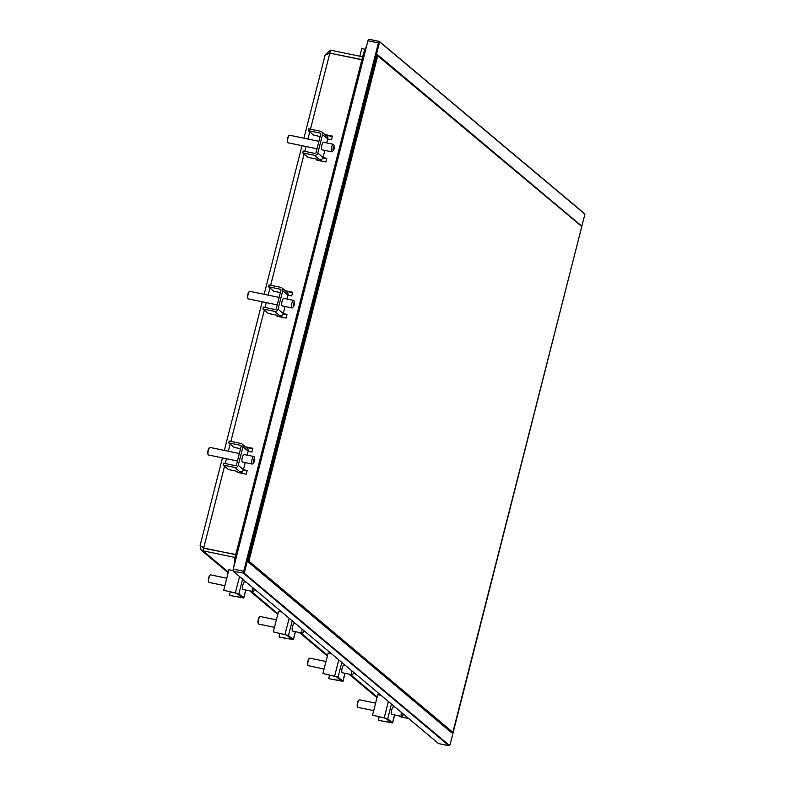 <?xml version="1.0" encoding="UTF-8"?>
<svg xmlns="http://www.w3.org/2000/svg" width="785" height="785" viewBox="0 0 785 785"><rect width="100%" height="100%" fill="white"/><g stroke="black" fill="none" stroke-linecap="round" stroke-linejoin="round"><path stroke-width="1.18" d="M324.99 134.588L332.438 136.129L331.496 139.828L327.718 139.043M332.33 136.561L325.716 135.197M285.2 290.695L292.648 292.236L291.706 295.925L287.928 295.15M292.54 292.668L285.926 291.304M243.429 469.724L247.206 470.5L246.264 474.199L237.237 472.334L237.472 471.402L238.071 472.501M247.098 470.941L243.271 470.146M245.411 446.793L252.858 448.333L251.916 452.032L248.138 451.247M252.75 448.775L246.137 447.401M283.218 313.617L286.996 314.402L286.054 318.102L277.026 316.227L277.262 315.305L277.978 315.943M277.988 315.913L277.861 316.404M286.888 314.834L283.061 314.039M323.008 157.52L326.786 158.295L325.844 161.995L316.816 160.13L317.052 159.198L317.768 159.836M317.778 159.806L317.65 160.297M326.678 158.737L322.851 157.942M398.564 715.763L400.949 716.96L408.73 718.569M235.765 554.485L204.443 548.46M200.106 545.546L203.727 547.851L224.53 466.251M202.658 547.273L203.678 548.038L202.972 550.815L201.097 550.059L200.224 545.791M310.448 129.172L329.828 53.135L361.865 59.758M329.828 53.135L325.147 55.009L303.932 138.199M325.422 54.499L330.583 50.171L329.877 52.948L329.229 53.194M330.181 53.203L361.914 59.581M330.583 50.171L362.621 56.805M235.009 557.438L202.972 550.815L228.327 572.088M235.716 554.671L203.678 548.038M581.028 225.864A2.119 0.618 101.7 0 0 580.821 225.315L377.546 54.714A2.119 0.618 101.7 0 0 377.251 54.734A2.119 0.618 101.7 0 0 376.496 56.304L248.227 559.528A2.119 0.618 101.7 0 0 248.168 561.913A2.119 0.618 101.7 0 0 248.237 562.001L451.512 732.601A2.119 0.618 101.7 0 0 452.14 732.16M451.866 732.111A1.923 0.559 -78.3 0 1 451.463 732.415A1.923 0.559 -78.3 0 1 451.385 732.376L248.237 562.001M377.546 54.714L377.143 54.832A1.923 0.559 -78.3 0 1 377.242 54.822A1.923 0.559 -78.3 0 1 377.32 54.862L580.596 225.462A1.923 0.559 -78.3 0 1 580.684 225.58M449.422 745.416L244.213 573.207L379.646 41.899L584.904 214.177L450.178 744.259L448.961 745.711A1.923 0.559 101.7 0 0 449.04 745.75A1.923 0.559 101.7 0 0 449.226 745.691A1.923 0.559 101.7 0 0 449.452 745.436M584.697 213.873A1.923 0.559 101.7 0 0 584.648 213.755A1.923 0.559 101.7 0 0 584.58 213.667L379.381 41.458A1.923 0.559 101.7 0 0 379.292 41.419A1.923 0.559 101.7 0 0 378.419 42.9L243.752 571.244A1.923 0.559 101.7 0 0 243.762 573.501L448.961 745.711L438.491 743.542A1.923 0.559 101.7 0 0 438.57 743.581A1.923 0.559 101.7 0 0 438.658 743.581M438.491 743.542L233.282 571.333L244.213 573.207M379.204 41.419L368.901 39.289A1.923 0.559 101.7 0 0 368.822 39.25A1.923 0.559 101.7 0 0 367.949 40.732L378.88 43.057M244.204 571.402L233.273 569.076L367.949 40.732M233.273 569.076A1.923 0.559 101.7 0 0 233.282 571.333M377.83 55.342L248.904 561.147L452.857 732.307L581.783 226.502L376.928 55.156M248.021 560.971L248.904 561.147M450.796 731.885L452.857 732.307M309.339 658.478A3.474 1.011 101.7 0 0 309.153 658.576A3.474 1.011 101.7 0 0 307.906 661.147A3.474 1.011 101.7 0 0 307.808 665.042A3.474 1.011 101.7 0 0 307.946 665.209M324.077 668.977L308.358 665.719A3.856 1.119 -78.3 0 1 308.063 665.474A3.856 1.119 -78.3 0 1 308.171 661.137A3.856 1.119 -78.3 0 1 309.555 658.281A3.856 1.119 -78.3 0 1 309.918 658.173L325.991 661.5M354.025 672.657A1.923 0.559 -78.3 0 1 353.868 672.902A1.923 0.559 -78.3 0 1 353.26 672.019M351.749 670.753A3.856 1.119 101.7 0 0 352.063 674.766A3.856 1.119 101.7 0 0 352.73 674.364L353.868 672.902M352.063 674.766L342.309 672.745A3.856 1.119 -78.3 0 1 342.132 668.163A3.856 1.119 -78.3 0 1 343.879 665.199L345.547 665.543M331.417 653.689L328.15 653.012L322.929 673.51L336.294 676.739L341.112 680.781L329.19 678.77L343.006 681.311L345.047 673.314M328.709 678.368L329.514 675.188M322.929 673.51L338.099 677.112L343.006 681.311M358.951 700.112A3.474 1.011 101.7 0 0 358.765 700.21A3.474 1.011 101.7 0 0 357.528 702.781A3.474 1.011 101.7 0 0 357.42 706.686A3.474 1.011 101.7 0 0 357.558 706.843M373.699 710.611L357.97 707.354A3.856 1.119 -78.3 0 1 357.675 707.108A3.856 1.119 -78.3 0 1 357.793 702.771A3.856 1.119 -78.3 0 1 359.167 699.916A3.856 1.119 -78.3 0 1 359.54 699.808L375.603 703.134M403.637 714.301A1.923 0.559 -78.3 0 1 403.49 714.536A1.923 0.559 -78.3 0 1 402.882 713.653M401.37 712.387A3.856 1.119 101.7 0 0 401.685 716.401A3.856 1.119 101.7 0 0 402.342 715.998L403.49 714.536M401.685 716.401L391.931 714.389A3.856 1.119 -78.3 0 1 391.744 709.807A3.856 1.119 -78.3 0 1 393.491 706.834L395.159 707.177M381.029 695.324L377.762 694.646L372.541 715.155L385.906 718.373L390.753 722.465L378.802 720.404L392.618 722.946L394.659 714.949M378.321 720.002L379.135 716.823M372.541 715.155L387.712 718.746L392.618 722.946M210.105 575.199A3.474 1.011 101.7 0 0 209.919 575.297A3.474 1.011 101.7 0 0 208.682 577.868A3.474 1.011 101.7 0 0 208.575 581.773A3.474 1.011 101.7 0 0 208.712 581.93M224.853 585.698L209.124 582.441A3.856 1.119 -78.3 0 1 208.83 582.195A3.856 1.119 -78.3 0 1 208.947 577.858A3.856 1.119 -78.3 0 1 210.321 575.003A3.856 1.119 -78.3 0 1 210.694 574.895L226.757 578.221M254.801 589.388A1.923 0.559 -78.3 0 1 254.644 589.623A1.923 0.559 -78.3 0 1 254.036 588.74M252.525 587.474A3.856 1.119 101.7 0 0 252.839 591.488A3.856 1.119 101.7 0 0 253.496 591.085L254.644 589.623M252.839 591.488L243.085 589.476A3.856 1.119 -78.3 0 1 242.899 584.894A3.856 1.119 -78.3 0 1 244.645 581.92L246.313 582.264M233.086 570.597L228.926 569.733L223.696 590.241L237.06 593.46L241.908 597.552L229.956 595.491L243.772 598.033L245.813 590.035M229.475 595.089L230.29 591.91M223.696 590.241L238.866 593.833L243.772 598.033M259.727 616.843A3.474 1.011 101.7 0 0 259.531 616.932A3.474 1.011 101.7 0 0 258.294 619.502A3.474 1.011 101.7 0 0 258.196 623.408A3.474 1.011 101.7 0 0 258.334 623.565M274.465 627.333L258.746 624.085A3.856 1.119 -78.3 0 1 258.442 623.839A3.856 1.119 -78.3 0 1 258.559 619.502A3.856 1.119 -78.3 0 1 259.933 616.637A3.856 1.119 -78.3 0 1 260.306 616.529L276.369 619.856M304.413 631.022A1.923 0.559 -78.3 0 1 304.256 631.268A1.923 0.559 -78.3 0 1 303.648 630.384M302.137 629.119A3.856 1.119 101.7 0 0 302.451 633.132A3.856 1.119 101.7 0 0 303.118 632.72L304.256 631.268M302.451 633.132L292.697 631.111A3.856 1.119 -78.3 0 1 292.52 626.528A3.856 1.119 -78.3 0 1 294.257 623.555L295.935 623.908M281.805 612.045L278.538 611.368L273.308 631.876L286.672 635.104L291.49 639.147L279.568 637.135L293.394 639.667L295.425 631.68M279.087 636.733L279.902 633.544M273.308 631.876L288.478 635.477L293.394 639.667M209.497 447.764A3.474 1.011 101.7 0 0 209.31 447.852A3.474 1.011 101.7 0 0 207.946 450.953A3.474 1.011 101.7 0 0 207.966 454.329A3.474 1.011 101.7 0 0 208.103 454.495M237.443 460.991L208.516 455.006A3.856 1.119 -78.3 0 1 208.221 454.76A3.856 1.119 -78.3 0 1 208.202 451.002A3.856 1.119 -78.3 0 1 209.713 447.558A3.856 1.119 -78.3 0 1 210.076 447.45A3.856 1.119 -78.3 0 1 210.243 447.538M254.566 458.656A1.923 0.559 -78.3 0 1 254.703 458.931A1.923 0.559 -78.3 0 1 254.036 462.188A1.923 0.559 -78.3 0 1 253.476 460.736A1.923 0.559 -78.3 0 1 254.566 458.656M254.703 458.931L254.232 457.135A3.856 1.119 101.7 0 0 253.947 456.576A3.856 1.119 101.7 0 0 253.79 456.497A3.856 1.119 101.7 0 0 251.907 460.049A3.856 1.119 101.7 0 0 252.221 464.053A3.856 1.119 101.7 0 0 252.888 463.641L254.036 462.188M252.221 464.053L242.477 462.031A3.856 1.119 -78.3 0 1 242.153 458.028A3.856 1.119 -78.3 0 1 244.037 454.486A3.856 1.119 -78.3 0 1 244.194 454.564M223.097 465.054L234.833 467.477A2.895 2.738 130 0 0 238.248 465.269L242.957 446.793A2.895 2.738 130 0 0 240.956 443.466L229.22 441.033L228.749 442.877L240.485 445.311A0.962 0.913 130 0 1 241.152 446.42L236.442 464.897A0.962 0.913 130 0 1 235.304 465.633L223.568 463.199L223.097 465.054L228.445 469.538L237.472 471.402M228.749 442.877L234.087 447.371L240.573 448.706M242.192 471.412L241.947 473.306M247.147 455.123L248.158 451.159A2.895 2.738 -50 0 0 247.314 448.382L242.104 444.016M241.721 473.257L240.033 471.844A2.895 2.738 -50 0 0 243.448 469.636L245.244 462.6M249.287 291.657A3.474 1.011 101.7 0 0 249.1 291.755A3.474 1.011 101.7 0 0 247.736 294.846A3.474 1.011 101.7 0 0 247.756 298.221A3.474 1.011 101.7 0 0 247.893 298.388M277.233 304.884L248.305 298.899A3.856 1.119 -78.3 0 1 248.011 298.653A3.856 1.119 -78.3 0 1 247.991 294.895A3.856 1.119 -78.3 0 1 249.502 291.461A3.856 1.119 -78.3 0 1 249.865 291.353A3.856 1.119 -78.3 0 1 250.032 291.431M294.355 302.549A1.923 0.559 -78.3 0 1 294.493 302.824A1.923 0.559 -78.3 0 1 293.825 306.081A1.923 0.559 -78.3 0 1 293.266 304.639A1.923 0.559 -78.3 0 1 294.355 302.549M294.493 302.824L294.022 301.028A3.856 1.119 101.7 0 0 293.737 300.478A3.856 1.119 101.7 0 0 293.58 300.4A3.856 1.119 101.7 0 0 291.696 303.942A3.856 1.119 101.7 0 0 292.02 307.946A3.856 1.119 101.7 0 0 292.677 307.543L293.825 306.081M292.02 307.946L282.266 305.924A3.856 1.119 -78.3 0 1 281.943 301.931A3.856 1.119 -78.3 0 1 283.827 298.378A3.856 1.119 -78.3 0 1 283.984 298.457M262.887 308.947L274.622 311.38A2.895 2.738 130 0 0 278.037 309.162L282.747 290.695A2.895 2.738 130 0 0 280.745 287.359L269.01 284.935L268.539 286.78L280.274 289.214A0.962 0.913 130 0 1 280.942 290.322L276.232 308.79A0.962 0.913 130 0 1 275.093 309.525L263.358 307.102L262.887 308.947L268.235 313.431L277.262 315.305M268.539 286.78L273.877 291.264L280.363 292.609M281.982 315.305L281.736 317.199M286.937 299.026L287.948 295.062A2.895 2.738 -50 0 0 287.104 292.285L281.893 287.918M281.511 317.16L279.823 315.747A2.895 2.738 -50 0 0 283.238 313.529L285.034 306.503M289.076 135.56A3.474 1.011 101.7 0 0 288.89 135.648A3.474 1.011 101.7 0 0 287.526 138.749A3.474 1.011 101.7 0 0 287.546 142.124A3.474 1.011 101.7 0 0 287.683 142.281M317.022 148.787L288.095 142.801A3.856 1.119 -78.3 0 1 287.801 142.556A3.856 1.119 -78.3 0 1 287.781 138.798A3.856 1.119 -78.3 0 1 289.292 135.354A3.856 1.119 -78.3 0 1 289.655 135.246A3.856 1.119 -78.3 0 1 289.822 135.324M334.145 146.452A1.923 0.559 -78.3 0 1 334.282 146.726A1.923 0.559 -78.3 0 1 333.615 149.984A1.923 0.559 -78.3 0 1 333.056 148.532A1.923 0.559 -78.3 0 1 334.145 146.452M334.282 146.726L333.811 144.931A3.856 1.119 101.7 0 0 333.527 144.371A3.856 1.119 101.7 0 0 333.37 144.293A3.856 1.119 101.7 0 0 331.486 147.845A3.856 1.119 101.7 0 0 331.81 151.848A3.856 1.119 101.7 0 0 332.467 151.436L333.615 149.984M331.81 151.848L322.056 149.827A3.856 1.119 -78.3 0 1 321.732 145.824A3.856 1.119 -78.3 0 1 323.616 142.271A3.856 1.119 -78.3 0 1 323.773 142.36M302.676 152.849L314.412 155.273A2.895 2.738 130 0 0 317.827 153.065L322.537 134.588A2.895 2.738 130 0 0 320.535 131.262L308.799 128.828L308.328 130.673L320.064 133.107A0.962 0.913 130 0 1 320.731 134.215L316.021 152.692A0.962 0.913 130 0 1 314.883 153.428L303.147 150.995L302.676 152.849L308.024 157.334L317.052 159.198M308.328 130.673L313.676 135.167L320.152 136.502M321.772 159.208L321.526 161.102M326.727 142.919L327.738 138.955A2.895 2.738 -50 0 0 326.894 136.178L321.683 131.811M321.3 161.053L319.613 159.64A2.895 2.738 -50 0 0 323.027 157.432L324.823 150.396M364.77 49.21L361.757 48.592L359.815 56.226M225.216 463.542L226.443 458.715M228.356 451.238L230.172 444.084M230.868 441.376L264.319 310.144M265.006 307.445L266.233 302.608M268.146 295.131L269.962 287.977M270.658 285.269L304.109 154.046M304.796 151.338L306.022 146.51M307.936 139.033L309.751 131.88M400.949 716.96L399.83 716.018M377.163 697.001L350.218 674.384M327.551 655.357L300.606 632.749M277.939 613.723L250.994 591.105M365.005 52.271L363.769 52.32L366.624 45.913M235.981 558.449L234.744 558.498L363.769 52.32M334.665 675.944L338.767 659.851M341.838 662.432L338.099 677.112M342.917 681.154L344.919 673.285M384.277 717.578L388.379 701.496M391.45 704.066L387.712 718.746M392.529 722.789L394.531 714.929M235.431 592.665L239.533 576.582M242.604 579.153L238.866 593.833M243.684 597.876L245.685 590.016M285.053 634.309L289.155 618.217M292.226 620.798L288.478 635.477M293.296 639.52L295.307 631.65M241.123 445.841L240.485 445.311M248.158 451.159L242.957 446.793M238.248 465.269L243.448 469.636M240.033 471.844L234.833 467.477M280.912 289.743L280.274 289.214M287.948 295.062L282.747 290.695M278.037 309.162L283.238 313.529M279.823 315.747L274.622 311.38M320.702 133.636L320.064 133.107M327.738 138.955L322.537 134.588M317.827 153.065L323.027 157.432M319.613 159.64L314.412 155.273M204.326 548.362L202.618 547.253M200.096 545.546L222.44 457.89M224.353 450.404L262.229 301.783M264.143 294.306L302.019 145.686M376.996 697.679L348.923 674.119M327.384 656.034L299.301 632.474M277.762 614.4L249.689 590.84M228.15 572.765L201.097 550.059M438.57 743.581L449.04 745.75M368.822 39.25L379.292 41.419M234.744 558.498L233.959 566.387M210.076 447.45L239.346 453.514M244.037 454.486L253.79 456.497M249.865 291.353L279.136 297.407M283.827 298.378L293.58 300.4M289.655 135.246L318.926 141.31M323.616 142.271L333.37 144.293"/></g></svg>
